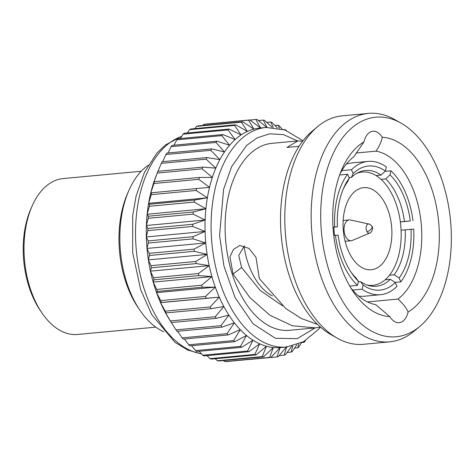 <?xml version="1.0" encoding="UTF-8"?>
<svg xmlns="http://www.w3.org/2000/svg" width="475" height="475" viewBox="0 0 475 475"><rect width="100%" height="100%" fill="white"/><g stroke="black" fill="none" stroke-linecap="round" stroke-linejoin="round"><path stroke-width="0.71" d="M369.716 233.023L369.716 233.023A4.59 2.696 -95.3 0 1 367.965 232.762A4.59 2.696 -95.3 0 1 367.038 231.741A4.59 2.696 -95.3 0 1 366.261 226.504A4.59 2.696 -95.3 0 1 368.879 224.034L350.396 219.967A10.468 6.151 84.7 0 0 349.25 219.895A10.468 6.151 84.7 0 0 344.043 228.439A10.468 6.151 84.7 0 0 348.317 239.863A10.468 6.151 84.7 0 0 351.197 240.736A10.468 6.151 84.7 0 0 352.313 240.445L369.716 233.023C370.328 233.771 374.294 228.511 371.872 226.148A4.738 2.494 147.9 0 1 367.038 231.741M42.132 313.203L40.458 310.757A74.51 43.789 -95.3 0 1 30.905 208.768L32.098 206.061A78.28 46.004 84.7 0 0 42.132 313.203A78.28 46.004 84.7 0 0 77.68 334.453L155.806 327.138M141.206 171.261L63.086 178.576A78.28 46.004 84.7 0 0 36.943 196.929A78.28 46.004 84.7 0 0 32.098 206.061M140.22 310.692L138.356 307.972A83.754 49.222 -95.3 0 1 127.621 193.331L128.945 190.321A87.94 51.68 84.7 0 0 140.22 310.692A87.94 51.68 84.7 0 0 163.845 331.764M148.253 165.223A87.94 51.68 84.7 0 0 134.389 180.061A87.94 51.68 84.7 0 0 128.945 190.321M390.218 247.57A41.236 24.231 84.7 0 0 386.513 206.358A41.236 24.231 84.7 0 0 363.63 187.643A41.236 24.231 84.7 0 0 344.731 209.831A41.236 24.231 84.7 0 0 348.442 251.043A41.236 24.231 84.7 0 0 371.319 269.752A41.236 24.231 84.7 0 0 390.218 247.57M340.064 173.791A77.419 45.493 -95.3 0 1 353.881 156.744L363.939 141.912A19.445 11.43 -95.3 0 1 372.905 131.225A19.445 11.43 -95.3 0 1 382.244 137.287A89.977 52.873 -95.3 0 1 437.689 213.904A89.977 52.873 -95.3 0 1 408.114 312.01C406.072 307.509 402.681 303.198 397.937 299.078L367.472 301.928M356.078 153.009L376.034 151.145A77.419 45.493 -95.3 0 1 418.612 263.334A77.419 45.493 -95.3 0 1 397.937 299.078M350.734 287.737A77.419 45.493 -95.3 0 0 375.784 304.677L389.803 316.635A89.977 52.873 -95.3 0 1 353.554 292.119A89.977 52.873 -95.3 0 1 336.395 185.79A89.977 52.873 -95.3 0 1 342.024 168.963A89.977 52.873 -95.3 0 1 363.939 141.912M244.007 246.151A61.815 36.326 84.7 0 0 272.484 295.919M408.114 312.01A19.445 11.43 -95.3 0 1 408.055 312.235A19.445 11.43 -95.3 0 1 399.142 322.697A19.445 11.43 -95.3 0 1 389.803 316.635M299.072 146.282L286.953 147.422L297.855 140.909L271.979 143.331A93.902 55.183 84.7 0 0 228.938 193.853A93.902 55.183 84.7 0 0 237.387 287.702A93.902 55.183 84.7 0 0 289.483 330.309L315.364 327.887L292.279 325.731L269.931 315.269L249.785 297.498L233.083 274.027L229.936 256.928L233.403 249.5L239.744 245.427L249.025 248.407L255.977 257.319L259.344 278.599L285.784 308.518L301.269 318.488L317.585 324.431M320.554 327.174L315.364 327.887M446.838 277.418A110.259 64.796 -95.3 0 1 419.853 326.372A110.259 64.796 -95.3 0 1 343.936 303.311A110.259 64.796 -95.3 0 1 325.209 176.51A110.259 64.796 -95.3 0 1 400.811 123.001A110.259 64.796 -95.3 0 1 446.838 277.418M400.811 123.001L394.482 119.445A114.718 67.414 84.7 0 0 368.404 113.394A114.718 67.414 84.7 0 0 315.822 175.115A114.718 67.414 84.7 0 0 326.141 289.774A114.718 67.414 84.7 0 0 389.791 341.828A114.718 67.414 84.7 0 0 414.295 331.039L419.853 326.372M317.573 126.647L312.016 131.314A110.259 64.796 84.7 0 0 285.03 180.268A110.259 64.796 84.7 0 0 331.057 334.685L337.387 338.242A114.718 67.414 -95.3 0 1 289.495 177.579A114.718 67.414 -95.3 0 1 317.573 126.647A114.718 67.414 -95.3 0 1 342.077 115.858L368.404 113.394M389.791 341.828L363.47 344.292A114.718 67.414 -95.3 0 1 337.387 338.242M343.081 189.442A58.152 34.17 -95.3 0 1 347.48 181.961L349.303 178.125L347.593 174.248A66.939 39.336 84.7 0 0 337.298 197.434A66.939 39.336 84.7 0 0 334.709 227.014L337.416 226.801A62.338 36.634 -95.3 0 1 339.839 199.542A62.338 36.634 -95.3 0 1 343.734 187.886A62.338 36.634 -95.3 0 1 349.303 178.125M375.974 175.56L381.087 175.085A58.152 34.17 -95.3 0 0 365.429 170.489A58.152 34.17 -95.3 0 0 351.358 177.454L349.095 177.662M400.348 221.89L404.457 221.504A58.152 34.17 -95.3 0 0 385.706 178.915L381.003 179.354M405.199 229.847L411.029 229.336A62.338 36.634 -95.3 0 1 399.142 278.012L394.22 274.805A58.152 34.17 -95.3 0 0 402.925 254.992A58.152 34.17 -95.3 0 0 405.199 229.847L401.09 230.232M333.017 227.246L337.416 226.801M266.125 127.448L260.062 128.018A110.259 64.796 84.7 0 0 253.888 129.111A110.259 64.796 84.7 0 0 247.374 131.438A110.259 64.796 84.7 0 0 241.104 134.936A110.259 64.796 84.7 0 0 235.161 139.561A110.259 64.796 84.7 0 0 229.597 145.255A110.259 64.796 84.7 0 0 224.485 151.97A110.259 64.796 84.7 0 0 219.872 159.624A110.259 64.796 84.7 0 0 215.81 168.132A110.259 64.796 84.7 0 0 212.349 177.407A110.259 64.796 84.7 0 0 209.523 187.34A110.259 64.796 84.7 0 0 207.367 197.826A110.259 64.796 84.7 0 0 205.895 208.751A110.259 64.796 84.7 0 0 205.129 219.996A110.259 64.796 84.7 0 0 205.081 231.432A110.259 64.796 84.7 0 0 205.746 242.939A110.259 64.796 84.7 0 0 207.124 254.392A110.259 64.796 84.7 0 0 209.184 265.662A110.259 64.796 84.7 0 0 211.921 276.622A110.259 64.796 84.7 0 0 215.3 287.161A110.259 64.796 84.7 0 0 219.278 297.16A110.259 64.796 84.7 0 0 223.814 306.506A110.259 64.796 84.7 0 0 228.867 315.103A110.259 64.796 84.7 0 0 234.365 322.852A110.259 64.796 84.7 0 0 240.267 329.668A110.259 64.796 84.7 0 0 246.489 335.475A110.259 64.796 84.7 0 0 252.979 340.213A110.259 64.796 84.7 0 0 259.659 343.829A110.259 64.796 84.7 0 0 266.451 346.287A110.259 64.796 84.7 0 0 273.291 347.552A110.259 64.796 84.7 0 0 280.096 347.617A110.259 64.796 84.7 0 0 280.618 347.569L286.68 347.005A110.259 64.796 -95.3 0 1 225.506 296.97A110.259 64.796 -95.3 0 1 215.585 186.77A110.259 64.796 -95.3 0 1 266.125 127.448L285.006 129.996L302.991 140.772M356.6 173.405A56.893 33.434 -95.3 0 1 362.176 172.051A56.893 33.434 -95.3 0 1 393.739 197.873A56.893 33.434 -95.3 0 1 398.858 254.737A56.893 33.434 -95.3 0 1 372.78 285.344A56.893 33.434 -95.3 0 1 367.056 285.053M358.975 281.835A56.893 33.434 -95.3 0 1 358.405 281.479M334.596 235.434A56.893 33.434 -95.3 0 1 333.866 227.169M347.593 174.248L339.619 174.996M151.667 192.672A119.302 70.11 84.7 0 0 151.258 194.643L148.622 203.324L149.637 204.232A119.302 70.11 84.7 0 0 149.358 206.287L147.155 214.249L148.36 216.208A119.302 70.11 84.7 0 0 148.212 218.328L146.389 225.494L147.85 228.481A119.302 70.11 84.7 0 0 147.844 230.63L146.342 236.93L148.117 240.902A119.302 70.11 84.7 0 0 148.242 243.069L147.007 248.437L149.156 253.347A119.302 70.11 84.7 0 0 149.411 255.502L148.378 259.89L150.955 265.673A119.302 70.11 84.7 0 0 151.341 267.793L150.444 271.16L153.49 277.744A119.302 70.11 84.7 0 0 154.007 279.811L153.182 282.126L156.744 289.435A119.302 70.11 84.7 0 0 157.379 291.418L156.554 292.665L160.669 300.61A119.302 70.11 84.7 0 0 161.417 302.492L160.538 302.664L165.229 311.155A119.302 70.11 84.7 0 0 166.084 312.912L165.074 312.01L170.377 320.946A119.302 70.11 84.7 0 0 171.327 322.561L168.934 318.725A110.259 64.796 -95.3 0 1 165.074 312.01A110.259 64.796 -95.3 0 1 160.538 302.664A110.259 64.796 -95.3 0 1 156.554 292.665A110.259 64.796 -95.3 0 1 153.182 282.126A110.259 64.796 -95.3 0 1 150.444 271.16A110.259 64.796 -95.3 0 1 148.378 259.89A110.259 64.796 -95.3 0 1 147.007 248.437A110.259 64.796 -95.3 0 1 146.342 236.93A110.259 64.796 -95.3 0 1 146.389 225.494A110.259 64.796 -95.3 0 1 147.155 214.249A110.259 64.796 -95.3 0 1 148.622 203.324A110.259 64.796 -95.3 0 1 150.783 192.838L209.523 187.34L198.787 179.33A119.302 70.11 -95.3 0 1 199.316 177.46L212.349 177.407L202.13 168.862A119.302 70.11 -95.3 0 1 202.783 167.117L215.81 168.132L206.15 159.155A119.302 70.11 -95.3 0 1 206.916 157.552L219.872 159.624L210.793 150.32A119.302 70.11 -95.3 0 1 211.666 148.877L224.485 151.97L216.018 142.447A119.302 70.11 -95.3 0 1 216.98 141.182L229.597 145.255L221.76 135.63A119.302 70.11 -95.3 0 1 222.805 134.556L235.161 139.561L227.958 129.936A119.302 70.11 -95.3 0 1 229.075 129.063L241.104 134.936L234.543 125.436A119.302 70.11 -95.3 0 1 235.725 124.777L247.374 131.438L241.442 122.164A119.302 70.11 -95.3 0 1 242.672 121.731L253.888 129.111L248.585 120.175A119.302 70.11 -95.3 0 1 249.85 119.961L260.591 127.971L255.894 119.48A119.302 70.11 -95.3 0 1 257.177 119.492L266.647 127.401M282.494 305.787L260.086 290.332L241.591 267.484L238.753 255.479L244.405 245.848M376.034 151.145C379.406 146.181 381.478 141.562 382.244 137.287M297.855 140.909L302.557 141.33M241.591 267.484L233.083 274.027M399.142 278.012L400.847 281.883A66.939 39.336 84.7 0 0 413.731 229.116L411.029 229.336M385.706 178.915L389.987 174.883A62.338 36.634 -95.3 0 1 410.287 220.994L400.36 221.962M410.287 220.994L404.457 221.504M385.047 171.35L390.984 170.792L389.987 174.883M385.367 171.053L386.365 166.963A66.939 39.336 -95.3 0 0 367.983 161.417A66.939 39.336 -95.3 0 0 351.47 169.741L353.18 173.612A62.338 36.634 -95.3 0 1 385.367 171.053L381.087 175.085M346.245 164.202A66.939 39.336 -95.3 0 1 351.999 162.913L367.983 161.417M351.358 177.454L353.18 173.612M341.81 170.65L351.47 169.741M333.011 227.175L334.709 227.014M350.787 271.801A58.152 34.17 -95.3 0 0 355.995 277.851L358.459 281.253A62.338 36.634 -95.3 0 1 351.726 273.208A62.338 36.634 -95.3 0 1 338.152 235.137L333.759 235.511M349.737 286.063L357.461 285.338L358.459 281.253M385.166 279.799L390.343 279.312L395.265 282.518A62.338 36.634 -95.3 0 1 363.078 285.083L362.081 289.174L352.64 290.059M363.078 285.083L360.614 281.681L358.298 281.901M395.265 282.518L396.969 286.395A66.939 39.336 -95.3 0 1 380.463 294.714L364.479 296.21A66.939 39.336 -95.3 0 1 358.589 296.02M400.847 281.883L395.117 282.423M389.488 275.251L394.22 274.805M390.343 279.312A58.152 34.17 -95.3 0 1 376.271 286.277A58.152 34.17 -95.3 0 1 360.614 281.681M390.984 170.792A66.939 39.336 -95.3 0 1 412.989 220.78M357.461 285.338A66.939 39.336 -95.3 0 1 335.451 235.357M380.463 294.714A66.939 39.336 -95.3 0 1 362.081 289.174M349.273 178.054A56.893 33.434 -95.3 0 1 349.79 177.597M267.057 127.371L263.281 120.086A119.302 70.11 -95.3 0 1 264.569 120.323L272.122 127.33M273.327 127.407L270.673 121.992A119.302 70.11 -95.3 0 1 271.949 122.455L277.311 127.923M279.478 128.363L277.982 125.168A119.302 70.11 -95.3 0 1 279.241 125.851L282.097 129.046M285.38 130.138L285.131 129.592A119.302 70.11 -95.3 0 1 286.354 130.482L286.383 130.524M305.449 340.581L305.069 341.258A119.302 70.11 -95.3 0 1 304.024 342.327L304.285 341.27M301.417 342.802L298.87 346.946A119.302 70.11 -95.3 0 1 297.754 347.819L298.745 344.001M296.839 344.737L292.285 351.452A119.302 70.11 -95.3 0 1 291.104 352.112L292.826 345.954M291.787 346.198L285.386 354.718A119.302 70.11 -95.3 0 1 284.157 355.157L286.793 346.477M286.33 347.035L278.243 356.707A119.302 70.11 -95.3 0 1 276.978 356.921L280.096 347.617L270.934 357.408A119.302 70.11 -95.3 0 1 269.652 357.396L273.291 347.552L263.548 356.796A119.302 70.11 -95.3 0 1 262.259 356.559L266.451 346.287L256.156 354.896A119.302 70.11 -95.3 0 1 254.879 354.433L259.659 343.829L248.847 351.714A119.302 70.11 -95.3 0 1 247.588 351.031L252.979 340.213L241.698 347.29A119.302 70.11 -95.3 0 1 240.475 346.4L246.489 335.475L234.787 341.679A119.302 70.11 -95.3 0 1 233.611 340.587L240.267 329.668L228.184 334.934A119.302 70.11 -95.3 0 1 227.074 333.652L234.365 322.852L221.973 327.133A119.302 70.11 -95.3 0 1 220.94 325.672L228.867 315.103L216.214 318.357A119.302 70.11 -95.3 0 1 215.264 316.742L223.814 306.506L210.971 308.708A119.302 70.11 -95.3 0 1 210.116 306.951L219.278 297.16L206.304 298.294A119.302 70.11 -95.3 0 1 205.556 296.406L215.3 287.161L202.267 287.215A119.302 70.11 -95.3 0 1 201.632 285.232L211.921 276.622L198.894 275.607A119.302 70.11 -95.3 0 1 198.378 273.541L209.184 265.662L196.228 263.589A119.302 70.11 -95.3 0 1 195.842 261.47L207.124 254.392L194.299 251.299A119.302 70.11 -95.3 0 1 194.043 249.143L205.746 242.939L193.129 238.866A119.302 70.11 -95.3 0 1 193.004 236.698L205.081 231.432L192.731 226.427A119.302 70.11 -95.3 0 1 192.737 224.277L205.129 219.996L193.099 214.124A119.302 70.11 -95.3 0 1 193.248 212.004L205.895 208.751L194.245 202.083A119.302 70.11 -95.3 0 1 194.524 200.028L207.367 197.826L196.145 190.445A119.302 70.11 -95.3 0 1 196.555 188.468M198.787 179.33L153.9 183.528L150.783 192.838A110.259 64.796 -95.3 0 1 153.609 182.905A110.259 64.796 -95.3 0 1 155.675 177.098L157.896 171.321A119.302 70.11 84.7 0 0 157.243 173.066L153.609 182.905L154.428 181.658A119.302 70.11 84.7 0 0 153.9 183.528M199.316 177.46L154.428 181.658M151.258 194.643L196.145 190.445M202.13 168.862L157.243 173.066M148.622 203.324L207.367 197.826M202.783 167.117L157.896 171.321M149.637 204.232L194.524 200.028M149.358 206.287L194.245 202.083M206.15 159.155L161.263 163.358L158.003 171.309M147.155 214.249L205.895 208.751M206.916 157.552L162.028 161.755A119.302 70.11 84.7 0 0 161.263 163.358M148.36 216.208L193.248 212.004M148.212 218.328L193.099 214.124M210.793 150.32L165.906 154.523L162.658 161.696M146.389 225.494L205.129 219.996M211.666 148.877L166.778 153.081A119.302 70.11 84.7 0 0 165.906 154.523M147.85 228.481L192.737 224.277M147.844 230.63L192.731 226.427M216.018 142.447L171.131 146.65L167.966 152.968M146.342 236.93L205.081 231.432M216.98 141.182L172.092 145.386A119.302 70.11 84.7 0 0 171.131 146.65M148.117 240.902L193.004 236.698M148.242 243.069L193.129 238.866M221.76 135.63L176.872 139.834L173.886 145.219M147.007 248.437L205.746 242.939M222.805 134.556L177.917 138.759A119.302 70.11 84.7 0 0 176.872 139.834M149.156 253.347L194.043 249.143M149.411 255.502L194.299 251.299M227.958 129.936L183.071 134.14L180.375 138.528M148.378 259.89L207.124 254.392M229.075 129.063L184.187 133.267A119.302 70.11 84.7 0 0 183.071 134.14M150.955 265.673L195.842 261.47M151.341 267.793L196.228 263.589M234.543 125.436L189.656 129.633L187.388 132.97M150.444 271.16L209.184 265.662M235.725 124.777L190.837 128.98A119.302 70.11 84.7 0 0 189.656 129.633M153.49 277.744L198.378 273.541M154.007 279.811L198.894 275.607M241.442 122.164L196.555 126.368L194.875 128.6M153.182 282.126L211.921 276.622M242.672 121.731L197.784 125.928A119.302 70.11 84.7 0 0 196.555 126.368M156.744 289.435L201.632 285.232M157.379 291.418L202.267 287.215M248.585 120.175L203.698 124.379L202.789 125.465M156.554 292.665L215.3 287.161M249.85 119.961L204.963 124.165A119.302 70.11 84.7 0 0 203.698 124.379M160.669 300.61L205.556 296.406M161.417 302.492L206.304 298.294M255.894 119.48L249.951 120.038M160.538 302.664L219.278 297.16M165.229 311.155L210.116 306.951M166.084 312.912L210.971 308.708M263.281 120.086L258.442 120.537M170.377 320.946L215.264 316.742M171.327 322.561L216.214 318.357M270.673 121.992L266.772 122.354M171.356 322.561L176.053 329.876L220.94 325.672M176.053 329.876A119.302 70.11 84.7 0 0 177.086 331.336L221.973 327.133M277.982 125.168L274.9 125.459M177.632 331.283L182.186 337.856L227.074 333.652M182.186 337.856A119.302 70.11 84.7 0 0 183.297 339.138L228.184 334.934M285.131 129.592L284.121 129.687M184.395 339.037L188.723 344.791L233.611 340.587M188.723 344.791A119.302 70.11 84.7 0 0 189.899 345.883L234.787 341.679M191.591 345.723L195.587 350.603L240.475 346.4M195.587 350.603A119.302 70.11 84.7 0 0 196.81 351.494L241.698 347.29M199.162 351.274L202.7 355.235L247.588 351.031M202.7 355.235A119.302 70.11 84.7 0 0 203.959 355.918L248.847 351.714M207.041 355.627L209.992 358.637L254.879 354.433M209.992 358.637A119.302 70.11 84.7 0 0 211.268 359.094L256.156 354.896M215.169 358.732L217.372 360.762L262.259 356.559M217.372 360.762A119.302 70.11 84.7 0 0 218.66 361L263.548 356.796M223.499 360.549L224.764 361.594L269.652 357.396M224.764 361.594A119.302 70.11 84.7 0 0 226.047 361.606L270.934 357.408M231.99 361.053L276.978 356.921M279.152 355.627L284.157 355.157M287.066 352.486L291.104 352.112M294.553 348.116L297.754 347.819M301.981 342.517L304.024 342.327M181.646 136.45A110.259 64.796 84.7 0 0 140.048 193.842A110.259 64.796 84.7 0 0 201.364 353.744M315.121 327.91L297.291 338.651L275.405 338.289L253.133 323.849L235.048 297.57L223.915 265.929L219.587 235.392L223.577 189.406L231.58 166.737L246.513 145.57L257.082 137.887L269.568 133.825L283.397 134.603L297.617 140.933M343.164 220.465L349.25 219.895M345.117 241.306L351.197 240.736M371.872 226.148C369.948 224.354 368.944 223.648 368.879 224.034M372.78 285.344L369.122 285.689M320.31 327.222L318.44 329.436L303.567 341.679L286.68 347.005M362.176 172.051L358.512 172.395M181.759 136.272L165.448 144.958L156.958 153.063L144.507 172.241L136.088 196.098L132.685 215.697L132.679 252.652L140.636 289.619L151.768 314.658L174.99 342.356L187.886 350.111L201.525 353.923"/></g></svg>
